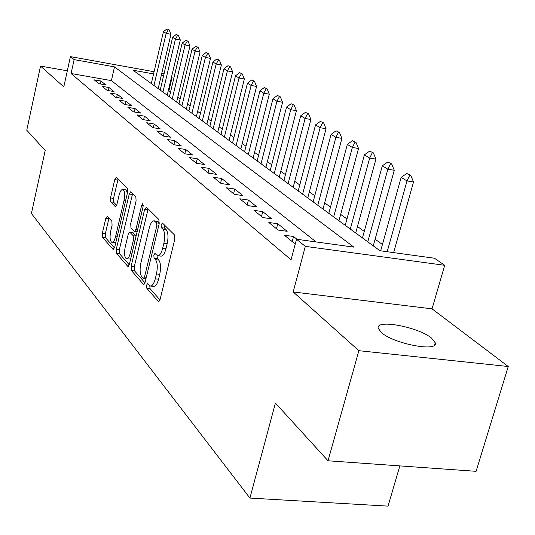 <?xml version="1.0" encoding="UTF-8"?>
<svg xmlns="http://www.w3.org/2000/svg" width="535" height="535" viewBox="0 0 535 535"><rect width="100%" height="100%" fill="white"/><g stroke="black" fill="none" stroke-linecap="round" stroke-linejoin="round"><path stroke-width="0.8" d="M146.59 285.122L146.784 288.218L158.213 301.365L158.547 301.586L160.119 299.339L174.744 239.366L174.417 234.865L162.493 223.082L161.169 224.626L161.383 227.689L162.887 229.201C164.874 231.976 165.201 236.691 163.864 243.338L162.667 248.287C161.296 253.356 159.604 255.83 157.584 255.717L154.936 253.423L153.846 255.028L154.047 258.111L155.524 259.696C157.471 262.585 157.785 267.326 156.461 273.92L155.27 278.822C153.94 283.757 152.294 286.158 150.335 286.024L147.653 283.563L146.59 285.122M149.787 285.777L150.041 288.599L159.952 299.934M164.459 225.028L164.66 228.137L166.178 229.642L162.887 229.201M157.089 255.516L157.31 258.525L158.801 260.11L155.524 259.696M381.375 332.536C393.686 343.885 438.707 352.384 435.229 342.788L431.591 338.173C418.504 326.985 375.543 318.907 378.212 328.229L381.375 332.536M107.361 216.361L105.79 218.374L102.325 233.34L102.513 237.299L113.045 249.41L114.671 247.437L127.557 192.379L127.323 188.353L116.148 177.399L114.757 179.633L110.518 197.943L110.718 201.876L115.506 206.811L116.891 204.604L119.031 195.422C120.067 191.403 121.325 189.403 122.816 189.417C124.729 190.707 125.13 194.406 124.013 200.511L115.56 236.664C114.55 240.563 113.333 242.482 111.902 242.429C109.989 241.064 109.588 237.333 110.698 231.227L112.076 225.288L111.875 221.289L107.361 216.361M316.125 241.94L111.407 80.618L71.075 73.522L74.138 59.612L70.433 56.616L154.087 71.737M328.022 460.782L358.878 350.692L508.25 366.508L476.096 471.322L328.022 460.782L275.418 403.062L249.925 498.072L31.411 213.465L45.194 150.449L26.75 130.212L40.533 66.086L63.792 86.877L70.433 56.616M508.25 366.508L432.046 308.842L293.18 291.956L358.878 350.692M293.18 291.956L305.318 246.361L296.504 239.239L353.862 247.137L114.523 66.882L74.138 59.612M71.075 73.522L291.067 259.796L296.504 239.239M131.129 266.236L131.376 270.496L143.313 284.225L143.621 284.426L145.125 282.212L159.162 223.857L158.868 219.51L146.423 207.212L144.637 209.386L131.129 266.236L134.298 266.624L134.546 270.877L144.958 282.788M127.698 266.269L116.496 253.383L116.282 249.277L129.229 194.051L130.687 191.771L135.85 196.766L136.097 200.886L130.714 223.704L130.955 227.85L134.506 231.501L135.977 229.248L141.661 205.253L142.725 203.628L143.079 206.657L129.41 264.27L127.698 266.269L128.387 266.35M67.316 70.814L40.533 66.086M297.045 239.312L293.548 236.49L284.426 235.226L294.163 243.184L295.414 243.351M268.824 222.486L278.093 230.05L287.141 231.314L277.765 223.75L268.824 222.486M253.978 210.355L262.799 217.564L271.673 218.828L262.745 211.626L253.978 210.355M239.827 198.799L248.24 205.667L256.934 206.931L248.427 200.063L239.827 198.799M226.325 187.765L234.35 194.325L242.883 195.589L234.758 189.036L226.325 187.765M213.425 177.232L221.095 183.498L229.468 184.762L221.704 178.496L213.425 177.232M201.093 167.161L208.429 173.146L216.648 174.41L209.225 168.418L201.093 167.161M189.29 157.517L196.312 163.249L204.377 164.512L197.275 158.775L189.29 157.517M177.981 148.282L184.709 153.772L192.633 155.03L185.826 149.532L177.981 148.282M167.141 139.421L173.594 144.691L181.378 145.941L174.845 140.665L167.141 139.421M156.735 130.921L162.928 135.984L170.578 137.221L164.305 132.158L156.735 130.921M146.737 122.756L152.689 127.618L160.206 128.855L154.18 123.993L146.737 122.756M137.134 114.911L142.852 119.579L150.248 120.81L144.45 116.135L137.134 114.911M127.892 107.361L133.389 111.855L140.665 113.079L135.087 108.578L127.892 107.361M118.991 100.092L124.287 104.419L131.443 105.636L126.073 101.302L118.991 100.092M110.417 93.09L115.527 97.256L122.562 98.467L117.392 94.287L110.417 93.09M102.152 86.336L107.074 90.361L114.002 91.559L109.02 87.533L102.152 86.336M105.749 84.898L100.941 81.012L94.18 79.829L98.928 83.707L105.749 84.898M382.425 244.482L375.109 239.219M364.255 231.394L357.474 226.512M346.961 218.942L340.668 214.415M330.49 207.085L324.651 202.879M314.774 195.77L309.357 191.864M299.774 184.963L294.738 181.338M285.436 174.637L280.755 171.267M271.713 164.76L267.373 161.63M258.579 155.297L254.54 152.388M245.98 146.229L242.235 143.527M233.895 137.528L230.418 135.021M222.292 129.169L219.062 126.842M211.144 121.144L208.148 118.984M200.424 113.42L197.642 111.42M190.099 105.99L187.524 104.131M180.161 98.828L177.774 97.109M170.578 91.933L168.304 90.622M160.406 89.238L158.641 88.924M249.925 498.072L388.042 506.13L399.839 465.898M171.561 76.873L172.109 77.254L171.501 77.14M168.92 90.736L172.109 77.254M153.578 73.917L133.054 70.219L379.95 250.728L434.46 258.231L444.705 265.3L305.318 246.361M432.046 308.842L444.705 265.3M161.811 73.128L164.105 73.542M163.59 75.716L161.302 75.308M111.407 80.618L114.523 66.882M293.548 236.49L292.204 241.579M277.765 223.75L276.468 228.733M262.745 211.626L261.495 216.494M248.427 200.063L247.21 204.831M234.758 189.036L233.588 193.697M221.704 178.496L220.567 183.064M209.225 168.418L208.115 172.892M197.275 158.775L196.198 163.162M185.826 149.532L184.796 153.786M174.845 140.665L173.868 144.738M164.305 132.158L163.382 136.057M154.18 123.993L153.304 127.718M144.45 116.135L143.614 119.706M135.087 108.578L134.292 112.009M126.073 101.302L125.317 104.593M117.392 94.287L116.67 97.457M109.02 87.533L108.324 90.575M100.941 81.012L100.279 83.941M150.676 286.064L153.605 286.412C155.578 286.546 157.23 284.152 158.561 279.216L155.27 278.822M158.801 260.11C160.761 262.999 161.075 267.734 159.751 274.321L158.561 279.216M157.885 255.757L160.868 256.138C162.894 256.252 164.593 253.777 165.964 248.715L162.667 248.287M166.178 229.642C168.177 232.417 168.505 237.132 167.167 243.766L165.964 248.715M148.115 208.884L134.298 266.624M143.246 278.441L144.51 277.023L156.788 225.937L156.588 222.901L154.167 220.841C152.174 220.774 150.509 223.255 149.178 228.284L140.912 262.852C139.628 269.225 139.909 273.86 141.755 276.735L143.246 278.441M157.17 221.256L159.35 222.861M129.256 264.832L119.586 253.771L116.496 253.383M132.606 193.57L119.365 249.671L119.586 253.771M125.17 247.197C124.02 253.516 124.468 257.402 126.521 258.84C128.025 258.92 129.303 256.967 130.353 252.981L133.449 239.921L133.202 235.728L129.664 232.05L128.219 234.27L125.17 247.197M126.742 258.866L130.66 259.02M132.727 232.458L136.137 235.915M112.096 242.449L115.781 242.676M127.504 192.613L125.745 189.845M118.041 179.178L113.534 198.371L113.734 202.297L116.67 205.373M108.98 218.126L105.328 233.735L105.522 237.687L114.523 247.986M393.64 252.614L413.522 181.98L407.008 180.937L401.163 177.352L380.653 250.821M410.8 175.433L406.774 173.487L410.8 175.433L413.522 181.98M387.166 251.717L407.008 180.937L409.716 175.259M401.163 177.352L406.774 173.487M373.269 245.846L394.262 170.257L387.875 169.207L382.324 165.81L362.449 237.935M391.613 163.877L387.755 162.018L391.613 163.877L394.262 170.257M367.786 241.833L387.875 169.207L390.55 163.703M382.324 165.81L387.755 162.018M355.695 232.992L375.951 159.102L369.685 158.066L364.402 154.829L345.222 225.335M373.37 152.89L369.672 151.111L373.37 152.89L375.951 159.102M350.305 229.054L369.685 158.066L372.327 152.709M364.402 154.829L369.672 151.111M338.956 220.754L358.517 148.489L352.371 147.459L347.335 144.376L328.811 213.338M356.002 142.424L352.451 140.725L356.002 142.424L358.517 148.489M333.653 216.876L352.371 147.459L354.979 142.25M347.335 144.376L352.451 140.725M322.986 209.085L341.905 138.378L335.873 137.348L331.071 134.405L313.149 201.889M339.451 132.453L336.034 130.828L339.451 132.453L341.905 138.378M317.77 205.266L335.873 137.348L338.448 132.279M331.071 134.405L336.034 130.828M307.745 197.937L326.049 128.728L320.131 127.704L315.55 124.896L298.202 190.962M323.662 122.943L320.371 121.378L323.662 122.943L326.049 128.728M302.616 194.185L320.131 127.704L322.672 122.769M315.55 124.896L320.371 121.378M293.18 187.29L310.909 119.506L305.097 118.489L300.717 115.807L283.911 180.509M308.575 113.855L305.405 112.357L308.575 113.855L310.909 119.506M288.131 183.599L305.097 118.489L307.605 113.681M300.717 115.807L305.405 112.357M279.25 177.105L296.437 110.692L290.719 109.682L286.533 107.12L270.235 170.511M294.15 105.168L291.093 103.723L294.15 105.168L296.437 110.692M274.274 173.467L290.719 109.682L293.2 104.994M286.533 107.12L291.093 103.723M265.908 167.348L282.58 102.259L276.963 101.255L272.95 98.794L257.141 160.941M280.347 96.848L277.397 95.464L280.347 96.848L282.58 102.259M261.013 163.77L276.963 101.255L279.41 96.681M272.95 98.794L277.397 95.464M253.115 157.999L269.306 94.173L263.788 93.184L259.943 90.823L244.589 151.759M267.125 88.884L264.27 87.553L267.125 88.884L269.306 94.173M248.3 154.475L263.788 93.184L266.203 88.716M259.943 90.823L264.27 87.553M240.85 149.031L256.579 86.429L251.149 85.439L247.464 83.179L232.544 142.959M254.439 81.246L251.684 79.962L254.439 81.246L256.579 86.429M236.102 145.56L251.149 85.439L253.536 81.079M247.464 83.179L251.684 79.962M229.074 140.417L244.361 78.993L239.025 78.01L235.487 75.843L220.975 134.499M242.275 73.91L239.6 72.673L242.275 73.91L244.361 78.993M224.399 137L239.025 78.01L241.385 73.75M235.487 75.843L239.6 72.673M217.758 132.145L232.631 71.85L227.382 70.881L223.978 68.794L209.86 126.374M230.585 66.875L227.997 65.678L230.585 66.875L232.631 71.85M213.151 128.781L227.382 70.881L229.709 66.708M223.978 68.794L227.997 65.678M206.871 124.187L221.356 64.982L216.187 64.019L212.917 62.013L199.174 118.556M219.35 60.101L216.842 58.95L219.35 60.101L221.356 64.982M202.337 120.87L216.187 64.019L218.487 59.94M212.917 62.013L216.842 58.95M196.398 116.53L210.502 58.375L205.427 57.426L202.27 55.493L188.882 111.039M208.536 53.594L206.109 52.477L208.536 53.594L210.502 58.375M191.931 113.266L205.427 57.426L207.694 53.433M202.27 55.493L206.109 52.477M186.314 109.16L200.063 52.015L195.061 51.072L192.025 49.213L178.978 103.79M198.137 47.327L195.777 46.244L198.137 47.327L200.063 52.015M181.907 105.937L195.061 51.072L197.301 47.167M192.025 49.213L195.777 46.244M176.597 102.051L189.999 45.89L185.077 44.953L182.154 43.168L169.421 96.808M188.113 41.289L185.819 40.245L188.113 41.289L189.999 45.89M172.25 98.875L185.077 44.953L187.29 41.128M182.154 43.168L185.819 40.245M167.221 95.197L180.302 39.985L175.453 39.062L172.631 37.33L160.212 90.074M178.443 35.464L176.222 34.454L178.443 35.464L180.302 39.985M162.941 92.067L175.453 39.062L177.64 35.31M172.631 37.33L176.222 34.454M158.179 88.589L170.946 34.294L166.164 33.371L163.442 31.705L151.318 83.574M169.12 29.846L166.96 28.87L169.12 29.846L170.946 34.294M153.953 85.5L166.164 33.371L168.324 29.692M163.442 31.705L166.96 28.87M150.041 288.599L146.784 288.218M164.66 228.137L161.383 227.689M157.31 258.525L154.047 258.111M159.751 274.321L156.461 273.92M167.167 243.766L163.864 243.338M159.042 301.459L158.213 301.365M147.82 209.834L144.637 209.386M144.069 284.312L143.313 284.225M134.546 270.877L131.376 270.496M146.316 277.244L144.51 277.023M158.601 226.185L156.788 225.937M159.283 223.269L156.588 222.901M158.28 221.798L155.036 221.35M119.365 249.671L116.282 249.277M132.332 194.493L129.229 194.051M137.669 229.475L135.977 229.248M143.246 205.473L141.661 205.253M132.038 253.195L130.353 252.981M135.134 240.148L133.449 239.921M136.091 236.109L133.202 235.728M133.054 232.625L129.925 232.21M117.145 236.871L115.56 236.664M125.598 200.732L124.013 200.511M115.821 206.744L115.272 206.671M113.734 202.297L110.718 201.876M113.534 198.371L110.518 197.943M117.774 180.081L114.757 179.633M113.667 249.491L113.045 249.41M105.522 237.687L102.513 237.299M105.328 233.735L102.325 233.34M108.799 218.782L105.79 218.374M435.229 342.788L434.587 344.975M145.928 278.875L143.527 278.588M157.404 221.289L154.167 220.841M137.107 231.849L134.573 231.515M132.794 232.464L129.664 232.05M125.879 189.865L122.816 189.417"/></g></svg>
